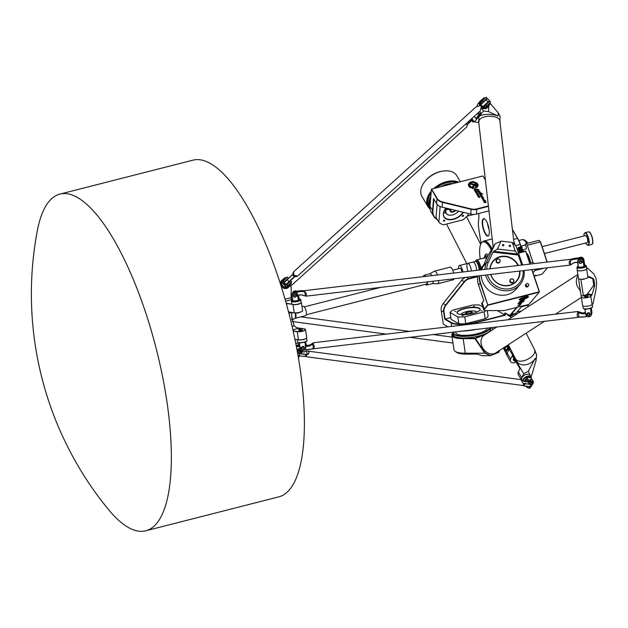 <?xml version="1.0" encoding="UTF-8"?>
<svg xmlns="http://www.w3.org/2000/svg" width="628" height="628" viewBox="0 0 628 628"><rect width="100%" height="100%" fill="white"/><g stroke="black" fill="none" stroke-linecap="round" stroke-linejoin="round"><path stroke-width="0.94" d="M523.516 297.594L525.44 297.703L523.516 297.594A2.834 0.597 -18.4 0 0 522.786 297.892L524.553 297.931L524.411 298.379L524.67 297.962M523.524 297.617A2.834 0.597 161.6 0 0 522.794 297.915M525.165 298.112L526.837 296.816L525.919 297.908L525.165 298.127L525.44 297.688M526.829 296.785L527.755 296.353L526.837 296.816M524.404 298.355L526.649 297.719L527.763 296.385M520.298 300.058L524.419 298.096M521.012 302.256L523.367 301.189L521.012 302.256L523.925 301.519M521.468 302.256L522.268 302.264L520.926 302.79L521.852 302.406M520.557 302.924L522.276 302.28M520.926 302.79L521.248 302.351M521.169 303.316L519.591 303.897L521.256 303.426M519.591 303.897L520.847 303.489M520.133 303.308L521.64 303.136M521.209 300.506L521.837 300.129M520.4 300.796L521.884 300.365L520.494 300.686M520.486 300.663L521.044 300.49M522.229 299.949L520.73 300.412M519.419 302.209L520.157 301.903M519.12 302.28L520.455 301.77M517.88 303.803L519.254 303.206L518.186 303.426M518.186 303.654L519.262 303.191M518.885 302.602L520.329 302.233L518.971 302.5M518.956 302.476L520.416 302.131M518.665 302.861L519.788 302.578L518.752 302.759M518.744 302.735L519.874 302.476M519.215 302.861L518.241 303.363L519.215 302.861M519.631 302.712L518.241 303.363M520.322 301.134L521.059 300.828M520.023 301.204L521.35 300.671M519.858 301.691L520.604 301.314M519.56 301.778L521.366 301.048M517.857 305.734L518.885 305.263M518.626 305.082L520.573 304.651L517.723 305.789L519.599 305.412M519.309 305.302L520.581 304.674M523.265 299.886L524.655 299.705L522.339 300.443L523.956 299.956M522.339 300.443L523.069 300.027M522.998 299.972L524.647 299.682M519.96 303.999L520.738 304.07L519.968 304.023M519.011 304.721L520.745 304.101M519.387 304.596L520.314 304.227M522.221 300.875L523.831 300.522L522.339 301.016M522.535 300.741L523.501 301.016L522.535 300.757L523.815 300.506M521.742 301.385L523.501 301.016M527.936 296.659L527.936 296.659A4.003 0.84 -18.4 0 1 528.054 296.793A4.003 0.84 -18.4 0 1 525.966 298.308A4.003 0.84 -18.4 0 1 521.774 299.517L521.428 299.682A4.427 0.926 161.6 0 0 526.091 298.355A4.427 0.926 161.6 0 0 528.454 296.659A4.427 0.926 -18.4 0 1 528.446 296.644A4.427 0.926 161.6 0 0 528.117 296.447M521.766 299.493A4.003 0.84 161.6 0 0 525.934 298.292A4.003 0.84 161.6 0 0 528.054 296.777M520.745 299.211A3.697 0.777 161.6 0 0 520.973 299.368L520.981 299.391A3.697 0.777 -18.4 0 1 520.753 299.226A3.697 0.777 -18.4 0 1 522.849 297.758A3.697 0.777 -18.4 0 1 526.814 296.691L527.442 296.392A4.467 0.934 161.6 0 0 526.931 296.447L527.151 296.18A5.307 1.115 161.6 0 0 526.664 296.267L525.966 296.612A4.467 0.934 161.6 0 0 525.259 296.785L525.094 296.636A5.307 1.115 161.6 0 0 524.482 296.816L524.113 297.115A4.467 0.934 161.6 0 0 523.391 297.366L522.881 297.366A5.307 1.115 161.6 0 0 522.268 297.609L522.292 297.805A4.467 0.934 161.6 0 0 521.68 298.088L520.918 298.237A5.307 1.115 161.6 0 0 520.463 298.488L520.879 298.536A4.467 0.934 161.6 0 0 520.479 298.802L519.623 299.061A5.307 1.115 161.6 0 0 519.403 299.273L519.395 299.25A5.307 1.115 -18.4 0 1 519.607 299.038L520.479 298.802M519.199 299.682L519.215 299.713A5.307 1.115 -18.4 0 1 519.199 299.682L520 299.344L519.215 299.713A5.307 1.115 -18.4 0 1 519.207 299.713A5.307 1.115 161.6 0 0 519.223 299.737A5.307 1.115 161.6 0 0 519.278 299.831L520.133 299.603A4.467 0.934 161.6 0 0 520.345 299.682L520.981 299.391M519.395 299.25L520.094 299.179A4.467 0.934 161.6 0 0 520.008 299.375M520.416 298.536L520.455 298.457A5.307 1.115 -18.4 0 1 520.91 298.206L521.68 298.088M521.672 298.065A4.467 0.934 -18.4 0 1 522.276 297.782M522.158 297.656L522.26 297.578A5.307 1.115 -18.4 0 1 522.873 297.342L523.391 297.366A4.467 0.934 -18.4 0 1 524.105 297.091L524.113 297.115M524.105 297.091L524.474 296.785A5.307 1.115 -18.4 0 1 525.087 296.612L525.251 296.628M525.259 296.754A4.467 0.934 -18.4 0 1 525.958 296.589L525.966 296.612M525.958 296.589L526.657 296.235A5.307 1.115 -18.4 0 1 527.143 296.149L527.214 296.18M526.971 296.408A4.467 0.934 -18.4 0 1 527.434 296.369L527.442 296.392M523.901 305.553L506.733 309.934A8.399 1.766 -18.4 0 1 502.329 310.625L485.656 310.577A8.399 1.766 -18.4 0 1 484.455 310.389A8.399 1.766 -18.4 0 1 484.4 309.408L487.877 305.279L539.232 292.177L528.894 304.454A14.475 4.592 75.7 0 1 527.999 305.051L523.21 306.276A14.475 4.592 -104.3 0 0 524.105 305.671L528.894 304.454M476.864 185.55L476.864 185.566A1.201 0.832 -175.4 0 1 474.572 185.755L474.242 185.189A0.738 0.51 4.6 0 0 473.771 184.883L470.725 184.122L473.771 184.86A0.738 0.51 -175.4 0 1 474.242 185.174L474.572 185.731A1.201 0.832 4.6 0 0 476.778 185.166L474.964 182.144L474.58 182.881L476.079 185.488L475.302 185.55L474.941 184.93A1.327 0.918 4.6 0 0 474.101 184.373L471.149 183.627A2.834 1.97 4.6 0 0 470.725 184.098M476.071 185.496L474.58 182.881M471.958 187.905L472.421 188.659L474.101 185.433L473.331 185.291L471.958 187.882L472.421 188.683L474.077 185.511M482.767 194.028L481.825 194.17L482.751 193.966L480.483 193.016M481.825 194.225L479.549 193.746L481.825 194.162M479.925 194.578L479.549 193.738M480.977 193.581L479.117 193.573M482.021 196.117L480.412 194.656L482.029 196.101L480.059 194.986C480.514 196.423 481.315 196.792 482.485 196.093L482.485 196.117C481.315 196.815 480.506 196.438 480.059 195.002L480.059 194.978M482.485 196.117L480.412 194.656M483.348 197.365L481.095 196.949L483.089 198.079L481.095 196.949M483.623 198.15L481.778 198.197L483.631 198.126L482.963 197.498M483.089 198.079L481.778 198.197M475.223 190.206L474.854 189.57L475.286 189.46L475.679 190.151L475.223 190.206M475.679 190.158L474.862 189.593M474.65 190.653L476.008 190.229L474.65 190.653M474.878 190.088L474.619 189.632L474.501 190.378M474.619 189.656L474.132 189.774L474.619 189.632M473.999 189.546L475.42 189.169L476 190.245M476.88 193.887L476.668 193.487L477.296 193.393L477.515 193.793L476.88 193.887M477.508 193.809L476.668 193.502M476.676 194.06L476.377 193.557L477.209 194.209L477.837 193.879L476.676 194.036M477.83 193.903L477.508 193.251L476.346 193.416M479.863 197.247L479.392 196.431L478.724 196.533L478.936 197.223L478.175 196.572L478.654 197.365L479.345 197.271L478.968 197.49L478.175 196.572M479.627 197.302L479.227 196.619L479.635 197.286M479.007 196.658L479.345 197.294M479.054 197.129L478.724 196.548M478.34 194.688L477.068 194.727L478.348 194.664L478.379 194.107L476.935 194.476M478.544 195.002L477.28 195.057M478.355 196.376L477.971 195.677M478.089 196.438L477.673 195.74L478.089 196.423M479.219 196.132L478.803 195.441L477.641 195.598M476.071 191.383L475.223 191.069M476.393 191.477L475.529 190.653L474.941 191.116L476.15 191.689L475.239 191.634L474.909 190.983M476.785 192.615L476.063 192.176L476.479 192.05L476.683 192.71L475.945 192.278M476.487 193.024L475.953 192.851L477.115 192.67L476.487 193M475.953 192.851L475.655 192.341L475.961 192.827M477.115 192.694L476.99 191.666L475.624 192.192M483.953 202.546L486.221 202.475L483.953 202.546L484.596 201.816L483.529 200.999L484.596 201.816M486.221 202.475L485.224 201.8L485.797 200.929L485.224 201.808M485.797 200.952L483.529 200.991M479.117 189.829L476.401 188.989L477.209 189.884L476.401 188.989M477.413 190.622L476.911 190.339L478.552 190.103L477.319 190.276M477.209 189.884L476.911 190.347M478.552 190.103L476.825 189.099M482.869 198.864L484.471 200.222L482.869 198.841M484.926 200.238L484.926 200.238C483.756 200.929 482.948 200.56 482.5 199.115L482.5 199.092C482.956 200.536 483.764 200.913 484.926 200.214L482.854 198.778M484.471 200.222L482.5 199.092M478.811 192.678L478.316 192.286L480.616 192.592L477.947 191.085L479.886 191.485L477.947 191.1M480.616 192.608L478.701 192.427M478.316 192.286L478.677 192.05L477.492 190.865L478.662 192.058M479.886 191.501L477.492 190.865M477.618 185.401A4.003 2.787 4.6 0 0 476.016 182.952L475.734 182.45L476.024 182.936A4.003 2.787 -175.4 0 1 477.618 185.393A4.003 2.787 -175.4 0 1 473.441 187.851L473.292 188.133A4.427 3.077 4.6 0 0 478.034 185.425A4.427 3.077 -175.4 0 1 478.034 185.448A4.427 3.077 -175.4 0 1 473.292 188.149L473.292 188.133M478.034 185.448L478.034 185.425A4.427 3.077 4.6 0 0 475.734 182.45M471.455 187.717A4.467 3.109 -175.4 0 1 470.859 187.419L470.867 187.403A4.467 3.109 4.6 0 0 471.455 187.701L471.73 187.199A3.697 2.567 -175.4 0 1 469.94 184.773A3.697 2.567 -175.4 0 1 474.187 182.552L474.187 182.552A3.697 2.567 4.6 0 0 469.94 184.781M471.455 187.701L471.73 187.199M470.859 187.419L470.034 187.67L470.867 187.403M470.034 187.67A5.307 3.697 -175.4 0 1 469.587 187.325L469.587 187.301A5.307 3.697 4.6 0 0 470.034 187.646L470.034 187.646M470.011 186.767A4.467 3.109 -175.4 0 1 469.626 186.304L469.626 186.281A4.467 3.109 4.6 0 0 470.019 186.759L469.54 187.207M469.626 186.304L468.928 186.367L469.626 186.281M468.928 186.367L468.708 186.273A5.307 3.697 -175.4 0 1 468.488 185.809L468.488 185.778A5.307 3.697 4.6 0 0 468.708 186.249L468.928 186.343M468.488 185.809L469.242 185.464A4.467 3.109 -175.4 0 1 469.163 184.946L469.163 184.922A4.467 3.109 4.6 0 0 469.242 185.464M469.163 184.946L468.48 184.805L469.163 184.922M469.556 183.619L469.022 183.266L469.563 183.612A4.467 3.109 4.6 0 0 469.312 184.098L468.41 184.169A5.307 3.697 4.6 0 0 468.331 184.632L468.331 184.656M470.757 182.567L470.466 182.049L470.765 182.56A4.467 3.109 4.6 0 0 470.223 182.913L469.351 182.701A5.307 3.697 4.6 0 0 468.983 183.086L468.959 183.164M470.466 182.049L470.553 181.924A5.307 3.697 4.6 0 1 471.102 181.712L471.785 182.159A4.467 3.109 4.6 0 1 472.531 182.01L472.562 181.539L472.531 182.01M472.562 181.539L472.751 181.382A5.307 3.697 4.6 0 1 473.355 181.366L473.716 181.963A4.467 3.109 4.6 0 1 474.446 182.049L474.187 182.567L474.446 182.049M488.396 205.945L476.762 208.912A8.399 5.84 -175.4 0 1 471.165 208.92L442.536 201.965A8.399 5.84 -175.4 0 1 437.143 198.409L431.601 189.075L482.956 175.981L485.413 180.118M523.124 251.702L523.516 251.6M527.19 255.188A8.698 2.763 75.7 0 1 529.467 262.017M510.878 317.894L510.595 316.033M485.373 179.773L482.83 175.997L431.475 189.091L436.86 198.684A8.69 6.045 4.6 0 0 442.442 202.365L471.071 209.312A8.69 6.045 4.6 0 0 476.864 209.312L488.443 206.353M521.162 246.757L520.4 244.465A14.185 4.506 -104.3 0 0 517.739 238.436L512.393 229.432M539.405 291.839L531.995 269.616M530.126 264.003L525.691 251.271L529.946 264.027M489.039 229.008A8.973 2.85 75.7 0 1 487.862 224.392M534.051 275.771L535.912 275.292L535.378 275.928A18.824 5.974 75.7 0 1 534.985 275.527M535.378 275.928L542.027 274.232L547.443 267.795M547.208 261.986L540.559 242.047A18.534 5.88 -104.3 0 0 539.303 240.603A200.254 74.677 -152.3 0 0 538.973 240.367A18.824 5.974 75.7 0 1 540.331 241.929L547.019 262.009M540.559 242.047A200.254 86.012 65.7 0 0 540.331 241.929L527.292 245.258L533.408 263.619M534.844 269.279A18.824 5.974 75.7 0 1 534.883 270.55L544.217 268.172M534.883 270.55L533.039 272.74M524.733 245.116L525.934 243.695A18.824 5.974 75.7 0 1 527.292 245.258M529.749 262.865L532.34 262.206A2.025 0.644 75.7 0 1 533.353 263.627M520.934 246.09L525.047 245.038A2.025 0.644 75.7 0 1 526.288 247.432A2.025 0.644 75.7 0 1 526.044 248.971L522.41 249.897M526.476 253.053A8.117 2.575 75.7 0 1 530.44 262.347A8.117 2.575 75.7 0 1 530.487 262.677M525.934 243.695L538.973 240.367M482.351 242.133A23.456 7.442 75.7 0 1 483.905 241.034A23.456 7.442 75.7 0 1 492.069 248.806M491.936 249.026A22.875 7.261 -104.3 0 0 486.386 242.063A22.875 7.261 -104.3 0 0 484.047 241.599L482.987 241.866A22.875 7.261 75.7 0 1 485.318 242.329A22.875 7.261 75.7 0 1 491.284 250.109M485.091 257.896A1.444 0.463 -104.3 0 0 484.431 257.056L485.868 256.695A1.444 0.463 75.7 0 1 486.739 258.281M485.138 256.876A8.69 2.755 75.7 0 1 486.983 255.894A8.69 2.755 75.7 0 1 487.611 256.397M484.643 257.001A10.307 3.273 75.7 0 1 487.14 254.254A10.307 3.273 75.7 0 1 488.207 255.196M480.224 259.011A22.875 7.261 75.7 0 1 482.987 241.866M516.891 312.147L521.601 310.946M527.755 306.951A22.294 7.073 -104.3 0 0 528.077 305.114L528.062 305.035M521.366 306.825L528.077 305.114M487.564 223.599A8.69 2.755 -104.3 0 0 489.157 229.848M488.882 235.17A8.69 2.755 75.7 0 1 488.199 235.728A8.69 2.755 75.7 0 1 483.379 227.995A8.69 2.755 75.7 0 1 483.905 218.897A8.69 2.755 75.7 0 1 484.777 219.062M489.079 229.283A8.973 2.85 -104.3 0 0 484.62 218.944A8.973 2.85 -104.3 0 0 483.026 228.082A8.973 2.85 -104.3 0 0 488.804 235.343A8.973 2.85 -104.3 0 0 489.079 229.283M516.585 307.422L510.65 314.471A14.185 4.506 75.7 0 1 508.319 314.777L505.179 312.964A1.735 0.549 -104.3 0 0 504.794 314.243L505.312 315.193L505.163 314.236A1.444 0.463 75.7 0 1 505.336 313.137A1.444 0.463 75.7 0 1 505.485 313.168L508.633 314.981A14.475 4.592 -104.3 0 0 510.109 315.272A14.475 4.592 -104.3 0 0 511.004 314.675L517.252 307.249M523.611 305.632A14.185 4.506 75.7 0 1 522.017 306.032M513.94 242.832A14.185 4.506 75.7 0 1 514.725 244.81M481.056 243.57L478.772 228.678A14.185 4.506 75.7 0 1 478.442 222.343L478.936 216.213A1.735 0.549 -104.3 0 0 478.355 213.826L478.246 213.63M497.415 310.617L504.896 314.926L476.958 322.054A19.978 5.605 171.3 0 1 451.273 322.509L445.111 318.953L444.059 312.085A8.399 7.607 -60 0 1 445.966 305.177L464.516 281.886A8.399 7.607 -60 0 1 469.108 278.863L477.547 276.713M508.028 314.636A1.444 0.463 75.7 0 1 507.824 315.382A1.444 0.463 75.7 0 1 507.675 315.358L507.408 314.275M512.527 314.652L512.629 315.311L509.371 316.339A1.444 0.463 75.7 0 1 508.704 315.021A1.444 0.463 -104.3 0 1 508.554 315.201L507.824 315.382M509.426 316.324L512.629 315.311M511.545 314.942L510.109 315.554L511.545 314.942M509.308 315.264L509.434 316.12M519.466 252.637L517.959 248.107L518.689 247.62A1.444 0.463 75.7 0 1 518.775 249.387L519.317 250.996A1.444 0.463 75.7 0 1 519.403 250.933A1.444 0.463 75.7 0 1 520.117 251.914L523.312 251.106A1.444 0.463 -104.3 0 0 522.598 250.125A1.444 0.463 -104.3 0 0 522.512 250.179M522.496 250.148L521.97 248.57A1.444 0.463 -104.3 0 0 521.876 246.804L518.563 247.424M521.97 248.57L521.24 248.759A1.444 0.463 75.7 0 0 521.232 247.267L519.576 248.076M522.363 250.886L520.683 251.31L522.48 251.027A1.444 0.463 75.7 0 0 521.868 250.305A1.444 0.463 75.7 0 0 521.774 250.368L521.97 250.949L520.667 251.279M521.46 250.391A1.013 0.934 -139.9 0 1 520.039 250.501A1.013 0.934 -139.9 0 1 519.905 249.088M522.48 251.027L520.753 251.475A1.444 0.463 -104.3 0 0 520.133 250.753A1.444 0.463 -104.3 0 0 520.047 250.808M521.232 247.267L519.497 247.715A1.444 0.463 -104.3 0 1 519.513 249.198L518.775 249.387M520.659 252.33L522.394 251.891M520.683 248.272L520.534 247.832M521.24 248.759L521.044 248.178L519.631 248.539M531.814 269.64L539.209 291.824L487.862 304.925L484.047 309.204A8.69 1.821 161.6 0 0 483.788 309.918L481.723 303.74A8.69 1.821 -18.4 0 1 481.794 303.3A8.69 1.821 -18.4 0 1 481.982 303.026L483.827 300.836L478.552 284.994A20.269 18.746 -139.9 0 1 477.72 276.022L468.967 278.526A8.69 7.866 120 0 0 464.21 281.658L445.66 304.941A8.69 7.866 120 0 0 443.69 312.092L444.781 319.236L450.841 317.493M483.803 300.749L482.163 302.696A8.399 1.766 161.6 0 0 481.974 302.955L481.794 303.3M488.969 210.89L476.479 214.077A8.69 6.045 -175.4 0 1 474.76 214.376A8.69 6.045 -175.4 0 1 470.686 214.085L442.057 207.13A8.69 6.045 -175.4 0 1 441.837 207.083A8.69 6.045 -175.4 0 1 436.476 203.448L433.54 198.503L432.551 210.733A20.269 13.062 149.3 0 0 433.744 216.322A20.269 13.062 149.3 0 0 437.378 219.706M431.475 189.091L429.952 206.353L432.928 210.851L433.877 199.076M447.945 326.85L443.305 324.15L441.249 310.687A8.69 7.866 -60 0 1 443.219 303.536L461.768 280.245A8.69 7.866 -60 0 1 465.442 277.474M525.887 251.286L518.508 253.1M479.18 275.849A20.269 18.746 40.1 0 0 480.185 283.055L487.877 305.279L480.522 282.898A19.978 18.479 -139.9 0 1 479.533 275.81M483.788 264.694A20.269 18.746 40.1 0 0 483.301 265.251A20.269 18.746 40.1 0 0 480.506 269.859M480.875 269.82A19.978 18.479 -139.9 0 1 483.348 265.652M483.788 309.918A8.69 1.821 161.6 0 0 484.102 310.224L484.455 310.389M525.534 251.09L518.438 252.896M512.432 229.777L517.488 238.302A14.475 4.592 75.7 0 1 520.204 244.449L520.989 246.804M521.97 306.111L515.792 313.451A14.475 4.592 75.7 0 1 514.897 314.055L510.109 315.272M521.892 306.064A14.475 4.592 -104.3 0 0 523.21 306.276M510.423 316.08L510.721 318.004M462.161 331.003A19.978 5.605 -8.7 0 0 476.291 329.339M474.069 329.598A20.269 5.683 171.3 0 1 464.147 330.768M447.984 326.843L443.305 324.15M433.744 216.322L431.146 211.942A20.269 13.062 -30.7 0 1 429.952 206.353M444.781 319.236L451.045 322.855A20.269 5.683 -8.7 0 0 477.107 322.392L505.312 315.193M515.313 245.367A14.475 4.592 -104.3 0 0 513.798 241.607M473.826 214.431L466.957 216.181M437.214 219.431A19.978 12.874 -30.7 0 1 432.928 210.851M479.768 269.954A20.269 18.746 -139.9 0 1 481.668 267.19L483.301 265.251M441.877 207.091A8.399 5.84 4.6 0 0 441.908 207.099A8.399 5.84 4.6 0 0 442.12 207.154L470.749 214.101A8.399 5.84 4.6 0 0 474.69 214.384A8.399 5.84 4.6 0 0 474.729 214.376M487.257 310.585L488.137 316.331A19.107 5.362 171.3 0 1 485.177 318.718L465.764 323.671A19.107 5.362 171.3 0 1 458.872 323.797L451.124 319.322L450.072 312.454A19.107 5.362 171.3 0 1 453.031 310.067L472.444 305.114A19.107 5.362 171.3 0 1 479.337 304.988L482.814 306.99M528.517 285.85L527.873 286.604A1.444 1.342 -139.9 0 1 525.903 286.698A1.444 1.342 -139.9 0 1 525.66 284.743L526.295 283.982A1.444 1.342 40.1 0 0 526.547 285.936A1.444 1.342 40.1 0 0 528.807 284.908M527.057 283.558A1.374 1.264 -139.9 0 1 528.807 284.869A1.374 1.264 -139.9 0 1 526.185 285.034A1.374 1.264 -139.9 0 1 527.057 283.558M527.167 283.534A1.444 1.342 40.1 0 0 526.295 283.982M477.523 276.045A19.107 17.67 40.1 0 0 477.429 276.367L477.61 276.917M463.087 212.24A11.579 7.465 -30.7 0 1 453.338 219.031A11.579 7.465 -30.7 0 1 444.043 216.652A11.579 7.465 -30.7 0 1 443.431 212.892M445.904 208.072A11.751 7.567 149.3 0 0 443.407 213.002A11.751 7.567 149.3 0 0 453.44 219.345A11.751 7.567 149.3 0 0 463.417 212.319M443.47 212.672A11.579 7.465 149.3 0 0 445.959 213.073M468.245 213.489L468.143 214.76A19.107 12.317 -30.7 0 1 462.907 219.855L443.486 224.808A19.107 12.317 -30.7 0 1 438.87 222.226L440.087 207.099A19.107 12.317 -30.7 0 1 440.464 206.628M444.075 221.166A0.714 0.455 -30.7 0 1 443.886 220.263A0.714 0.455 -30.7 0 1 444.726 220.295A0.714 0.455 -30.7 0 1 444.075 221.166M462.891 216.37A0.714 0.455 -30.7 0 1 462.695 215.467A0.714 0.455 -30.7 0 1 463.543 215.498A0.714 0.455 -30.7 0 1 462.891 216.37M437.104 204.32L436.044 217.469L438.87 222.226M439.561 206.212L440.087 207.099M457.325 313.38A11.579 3.25 171.3 0 1 457.176 312.987A11.579 3.25 171.3 0 1 468.135 308.018A11.579 3.25 171.3 0 1 480.075 309.478A11.579 3.25 171.3 0 1 480.043 309.902M472.892 313.443A11.751 3.297 -8.7 0 0 480.114 309.753A11.751 3.297 -8.7 0 0 468.08 307.704A11.751 3.297 -8.7 0 0 457.215 313.262A11.751 3.297 -8.7 0 0 472.892 313.443M486.041 310.577A19.107 5.362 171.3 0 1 484.125 311.849L464.712 316.802A19.107 5.362 171.3 0 1 457.82 316.928L450.072 312.454M482.006 310.876L481.04 310.829L482.006 310.876M474.493 306.543L473.528 306.503L474.493 306.543M455.677 311.339L454.711 311.3L455.677 311.339M463.189 315.672L462.224 315.633L463.189 315.672M485.177 318.718L484.125 311.849M465.764 323.671L464.712 316.802M458.872 323.797L457.82 316.928M519.568 271.084A15.205 14.059 -139.9 0 1 509.928 285.096A15.205 14.059 -139.9 0 1 492.894 278.628A15.205 14.059 -139.9 0 1 490.845 274.475M490.193 268.721A15.205 14.059 -139.9 0 1 502.023 256.648A15.205 14.059 -139.9 0 1 517.974 265.44M513.39 282.215A2.025 1.876 -139.9 0 1 510.533 282.474A2.025 1.876 -139.9 0 1 510.305 279.617M499.653 262.316A2.025 1.876 -139.9 0 1 496.795 262.575A2.025 1.876 -139.9 0 1 496.567 259.717M497.188 259.309A1.884 1.743 -139.9 0 1 500.069 260.808A1.884 1.743 -139.9 0 1 497.502 262.425A1.884 1.743 -139.9 0 1 497.188 259.309M497.07 259.231A2.025 1.876 40.1 0 0 497.007 262.323A2.025 1.876 40.1 0 0 499.637 259.662A2.025 1.876 40.1 0 0 497.07 259.231M510.925 279.209A1.884 1.743 -139.9 0 1 513.806 280.708A1.884 1.743 -139.9 0 1 511.239 282.325A1.884 1.743 -139.9 0 1 510.925 279.209M510.807 279.13A2.025 1.876 40.1 0 0 510.745 282.223A2.025 1.876 40.1 0 0 513.374 279.562A2.025 1.876 40.1 0 0 510.807 279.13M516.726 281.069A15.488 14.326 40.1 0 0 519.764 271.061M518.147 265.416A15.488 14.326 40.1 0 0 493.019 261.122M466.792 314.502A3.478 0.973 171.3 0 1 465.568 314.071L462.13 314.636M476.911 312.108A8.109 2.276 -8.7 0 0 476.542 311.739A8.109 2.276 -8.7 0 0 476.464 311.684M461.274 314.008A8.109 2.276 -8.7 0 0 461.211 314.086A8.109 2.276 -8.7 0 0 460.976 314.55M461.078 314.557A7.96 2.229 171.3 0 1 461.329 313.937A7.96 2.229 171.3 0 1 468.621 311.221A7.96 2.229 171.3 0 1 476.385 311.637A7.96 2.229 171.3 0 1 476.817 312.147M465.591 313.419A3.328 0.934 171.3 0 1 465.96 312.846A3.328 0.934 171.3 0 1 471.644 311.983A3.328 0.934 171.3 0 1 469.932 313.623A3.328 0.934 171.3 0 1 465.591 313.419M465.913 312.885A3.478 0.973 -8.7 0 0 465.85 312.925A3.478 0.973 -8.7 0 0 465.45 313.49A3.478 0.973 -8.7 0 0 465.458 313.521A3.478 0.973 -8.7 0 0 469.1 313.914A3.478 0.973 -8.7 0 0 472.319 312.438A3.478 0.973 -8.7 0 0 471.777 312.022A3.478 0.973 -8.7 0 0 471.707 311.998M466.164 313.325A2.748 0.769 171.3 0 1 466.157 313.294A2.748 0.769 171.3 0 1 468.755 312.116A2.748 0.769 171.3 0 1 471.597 312.461A2.748 0.769 171.3 0 1 469.045 313.639A2.748 0.769 171.3 0 1 466.164 313.325M461.415 314.589L465.544 314.071L465.45 313.49M472.319 312.438L472.397 312.909A3.478 0.973 171.3 0 1 471.345 313.804M489.448 327.785A18.094 5.071 171.3 0 1 472.327 335.344A18.094 5.071 171.3 0 1 453.699 333.264A18.094 5.071 171.3 0 1 453.879 331.984M453.816 331.992A18.385 5.157 -8.7 0 0 453.408 333.382A18.385 5.157 -8.7 0 0 453.455 333.586A18.385 5.157 -8.7 0 0 472.727 335.642A18.385 5.157 -8.7 0 0 489.762 327.824A18.385 5.157 -8.7 0 0 489.746 327.745M487.297 328.036A15.928 4.467 171.3 0 1 472.319 334.724A15.928 4.467 171.3 0 1 455.842 332.911A15.928 4.467 171.3 0 1 455.802 332.738L455.653 331.772M445.323 211.926L444.491 210.592A8.109 5.22 -30.7 0 1 444.349 210.341M450.221 211.149A3.478 2.237 -30.7 0 1 450.111 210.992A3.478 2.237 -30.7 0 1 450.017 209.485L446.147 209.548L445.464 208.614M450.017 209.485L449.766 209.053M445.715 208.292L446.335 209.116A7.96 5.134 -30.7 0 1 446.791 208.284M445.966 209.454A8.109 5.22 149.3 0 0 446.068 213.261A8.109 5.22 149.3 0 0 451.532 215.137A8.109 5.22 149.3 0 0 451.571 215.129M446.579 208.237A8.109 5.22 149.3 0 0 446.155 209.022M444.938 211.353L446.068 213.261M458.66 211.165A7.96 5.134 -30.7 0 1 451.618 215.121A7.96 5.134 -30.7 0 1 446.147 209.548M455.638 210.427A3.328 2.143 -30.7 0 1 451.752 212.076A3.328 2.143 -30.7 0 1 450.457 209.65A3.328 2.143 -30.7 0 1 450.676 209.226M450.512 209.187A3.478 2.237 149.3 0 0 450.3 209.595A3.478 2.237 149.3 0 0 450.3 211.314A3.478 2.237 149.3 0 0 455.677 210.443M455.198 210.325A2.748 1.774 -30.7 0 1 450.959 211A2.748 1.774 -30.7 0 1 450.951 209.634A2.748 1.774 -30.7 0 1 451.108 209.336M446.335 209.116L449.962 209.053M430.015 205.56A18.094 11.657 -30.7 0 1 430.557 197.765A18.094 11.657 -30.7 0 1 430.667 197.514M442.371 186.32A18.094 11.657 -30.7 0 1 451.925 183.878M430.753 196.407A18.385 11.846 149.3 0 0 430.188 197.577A18.385 11.846 149.3 0 0 429.96 206.22M453.408 183.502A18.385 11.846 149.3 0 0 440.628 186.759M429.324 205.183A18.966 12.222 -30.7 0 1 428.414 204.359M478.803 112.436A1.735 1.609 -139.9 0 1 478.458 113.566L478.418 113.621A1.735 1.609 -139.9 0 1 476.754 114.1M509.897 245.234A0.714 0.659 -139.9 0 1 510.415 246.364A0.714 0.659 -139.9 0 1 509.449 246.411A0.714 0.659 -139.9 0 1 509.897 245.234M503.161 244.473A0.714 0.659 -139.9 0 1 503.68 245.603A0.714 0.659 -139.9 0 1 502.714 245.65A0.714 0.659 -139.9 0 1 503.161 244.473M481.778 269.71A20.269 18.746 -139.9 0 1 482.83 266.782L488.011 255.518L495.131 243.743L501.199 241.121L512.212 242.432L501.199 241.121M485.632 275.088A20.269 18.746 40.1 0 0 500.736 290.097A20.269 18.746 40.1 0 0 520.094 284.484L516.334 288.951A20.269 18.746 -139.9 0 1 495.029 293.928A20.269 18.746 -139.9 0 1 481.213 275.614M482.83 266.782L486.59 262.316L495.139 243.743L501.081 241.176M512.212 242.432L516.09 246.113L522.598 264.89M486.708 269.129A18.824 17.403 -139.9 0 1 488.231 262.543L486.59 262.316A20.269 18.746 40.1 0 0 484.949 269.341M520.094 284.484A20.269 18.746 40.1 0 0 524.09 270.55M514.104 244.214L499.88 121.165C499.715 114.955 481.48 114.5 479.07 120.639L478.748 122.436L493.145 247.024M512.275 242.471L515.25 251.074L497.407 249.057L501.018 241.199M490.28 103.494L498.208 112.797L500.069 116.125L499.912 121.22M481.307 108.118L483.529 111.046L474.375 121.918L478.74 122.413M474.375 121.918L471.824 118.559M490.664 274.499A15.488 14.326 40.1 0 0 502.353 285.371A15.488 14.326 40.1 0 0 516.797 280.983A15.488 14.326 40.1 0 0 519.953 272.709A15.488 14.326 40.1 0 0 519.921 271.045M518.367 265.393A15.488 14.326 40.1 0 0 493.09 261.036A15.488 14.326 40.1 0 0 489.966 268.745M488.231 262.543L493.011 252.15L518.226 255.007L517.668 254.05L493.789 251.349L493.011 252.15M497.407 249.057L493.789 251.349M523.108 270.668A18.824 17.403 -139.9 0 1 508.476 288.888A18.824 17.403 -139.9 0 1 487.477 274.876M515.25 251.074L517.668 254.05M518.226 255.007L521.687 265M473.135 109.562A4.922 4.553 -139.9 0 1 474.423 108.401M499.904 121.392L499.927 120.835A10.566 3.266 -177.8 0 0 499.896 120.537L500.029 121.078M483.529 111.046L488.576 111.619L498.075 116.078A10.566 3.266 -177.8 0 0 486.315 114.445A10.566 3.266 -177.8 0 0 478.913 117.263L478.732 121.973M482.367 107.121A4.781 4.42 40.1 0 0 488.403 106.47L487.728 107.27A4.781 4.42 -139.9 0 1 481.59 107.851M479.714 105.402A4.781 4.42 -139.9 0 1 480.42 101.124L481.095 100.323A4.781 4.42 40.1 0 0 480.436 104.735M488.576 111.619L488.796 105.92M481.127 100.284A4.922 4.553 40.1 0 0 479.604 105.496M480.31 101.029L478.144 103.596A4.922 4.553 40.1 0 0 477.139 106.344M479.706 111.431L480.812 112.891L475.993 118.621L474.266 116.353M475.993 118.621L480.53 112.514M513.798 360.441A1.735 1.123 -30.7 0 1 513.398 360.111L513.327 359.993A1.735 1.123 -30.7 0 1 513.885 358.407M430.007 208.614A19.978 12.874 -30.7 0 1 431.114 191.972M434.733 188.267A19.978 12.874 -30.7 0 1 457.993 182.332M458.613 182.175A20.269 13.062 149.3 0 0 433.854 188.486M431.169 191.257A20.269 13.062 149.3 0 0 427.927 206.518A20.269 13.062 149.3 0 0 430.054 208.92M427.927 206.518L421.938 196.423A20.269 13.062 -30.7 0 1 424.363 182.191A20.269 13.062 -30.7 0 1 443.14 171.044A20.269 13.062 -30.7 0 1 456.799 175.738L460.355 181.728M429.921 207.107A18.966 12.222 -30.7 0 1 429.16 206.039A18.966 12.222 -30.7 0 1 431.004 193.314M436.264 187.874A18.966 12.222 -30.7 0 1 456.462 182.724M515.282 358.36L515.517 358.792C519.27 365.747 538.149 356.154 534.35 349.231L526.138 333.193M521.931 380.45L521.844 380.301A4.781 3.077 -30.7 0 1 524.38 375.214A4.781 3.077 -30.7 0 1 530.063 375.426L531.139 377.24A4.781 3.077 149.3 0 0 526.397 376.557A4.781 3.077 149.3 0 0 522.637 380.741M534.663 349.914L536.595 354.851L536.1 360.417L531.107 377.185M530.841 376.737L528.313 371.289L523.728 373.762L521.79 377.758A4.922 3.171 -30.7 0 0 521.711 380.364L518.273 374.571A4.922 3.171 149.3 0 1 518.343 371.949L521.79 377.758M443.14 171.044L442.308 171.169A18.824 12.128 149.3 0 0 424.873 181.516L424.363 182.191M535.182 350.785L535.331 352.127A10.566 8.062 -24.9 0 0 534.797 350.196L534.35 349.231M515.313 358.423L516.404 360.786A10.566 8.062 -24.9 0 0 525.44 364.805A10.566 8.062 -24.9 0 0 535.158 358.4L528.313 371.289M516.043 362.058A4.922 3.171 -30.7 0 1 510.588 361.618L507.141 355.809A4.922 3.171 -30.7 0 1 507.212 353.195L509.151 349.192L510.274 348.587M509.151 349.192L523.728 373.762M510.588 361.618A4.922 3.171 -30.7 0 1 510.658 359.004L512.267 355.691L519.953 368.636L518.343 371.949M587.659 295.764A1.735 0.487 171.3 0 1 587.886 295.953L587.918 296.118A1.735 0.487 171.3 0 1 587.361 296.581A1.735 0.487 171.3 0 1 585.539 296.934A1.735 0.487 171.3 0 1 584.48 296.644L584.456 296.479A1.735 0.487 171.3 0 1 584.621 296.228M452.553 333.397A20.269 5.683 -8.7 0 0 452.427 333.539A20.269 5.683 -8.7 0 0 451.807 335.313A20.269 5.683 -8.7 0 0 463.04 338.649L474.909 338.641L484.832 353.171L485.271 352.983L475.396 338.523L474.909 338.641L485.122 334.598M490.719 327.635L493.388 329.237M486.841 333.484L474.964 338.272L463.126 338.288A19.978 5.605 171.3 0 1 452.662 333.248A19.978 5.605 171.3 0 1 453.62 332.306M484.832 353.171L490.492 355.652L485.271 352.983M490.492 355.652L498.868 352.269L490.688 355.377M499.276 350.612L498.813 352.096M498.868 352.269L499.441 350.502M484.832 353.195L465.27 353.211A20.269 5.683 171.3 0 1 455.159 351.382A20.269 5.683 171.3 0 1 454.028 349.875L451.807 335.313M489.777 327.902A18.966 5.322 171.3 0 1 490.546 329.103A18.966 5.322 171.3 0 1 484.478 334.151A18.966 5.322 171.3 0 1 464.61 337.95A18.966 5.322 171.3 0 1 453.047 334.842A18.966 5.322 171.3 0 1 453.424 333.468M544.507 321.285L495.728 352.912A10.566 8.25 -123 0 1 483.058 348.532A10.566 8.25 -123 0 1 484.227 335.179L497.007 326.89M580.46 291.227L577.022 285.709C575.9 281.815 576.221 278.337 577.988 275.284M455.159 351.382L456.721 352.434A18.824 5.275 -8.7 0 0 466.109 354.129L477.052 354.121L482.147 355.676L490.421 355.668M586.379 265.989L586.78 268.596A4.781 1.342 171.3 0 1 585.249 269.867A4.781 1.342 171.3 0 1 580.248 270.825A4.781 1.342 171.3 0 1 577.336 270.04L576.936 267.434A4.781 1.342 -8.7 0 0 579.848 268.219A4.781 1.342 -8.7 0 0 584.856 267.261A4.781 1.342 -8.7 0 0 586.379 265.989L584.582 265.047A4.49 1.256 171.3 0 1 584.621 266.955A4.49 1.256 171.3 0 1 578.529 267.787A4.49 1.256 171.3 0 1 578.247 266.084L576.936 267.434M588.358 277.105L591.851 278.33A2.316 1.703 -80.3 0 1 592.95 279.876L593.578 284.005A2.316 1.703 -80.3 0 1 593.06 286.211L587.447 293.865A2.316 1.703 -80.3 0 1 586.623 294.54L591.623 295.403L590.799 296.196A4.922 1.382 171.3 0 1 585.492 297.86A4.922 1.382 171.3 0 1 581.332 297.13L582.611 305.498A4.922 1.382 171.3 0 0 582.611 305.506A4.922 1.382 171.3 0 0 586.772 306.244A4.922 1.382 171.3 0 0 592.078 304.572L593.036 303.654L596.105 289.123L596.592 283.566L596.058 278.51L593.766 273.847L587.612 268.211L586.654 269.129A4.922 1.382 171.3 0 1 581.347 270.801A4.922 1.382 171.3 0 1 577.195 270.064A4.922 1.382 171.3 0 1 577.187 270.056L577.101 268.533M578.474 278.447L577.195 270.064L578.474 278.432A4.922 1.382 -8.7 0 0 578.474 278.447A4.922 1.382 -8.7 0 0 582.635 279.177A4.922 1.382 -8.7 0 0 587.941 277.513L589.143 276.571L593.264 278.573L591.851 278.33M592.95 279.876L593.962 280.057L593.264 278.573M593.962 280.057L594.598 284.178L593.578 284.005M593.06 286.211L594.473 286.454L594.598 284.178M594.473 286.454L592.016 294.65L587.447 293.865M591.623 295.403L592.016 294.65M587.612 268.211L586.693 268.054M582.611 305.506L581.332 297.13A4.922 1.382 171.3 0 1 581.332 297.115L581.175 295.89L583.388 295.843L580.853 279.248M584.55 295.38L583.388 295.843M578.529 278.604L581.175 295.89M478.874 112.184L478.552 113.33L477.366 113.55M476.966 113.911L478.552 113.33M478.458 113.566A1.735 1.609 -139.9 0 1 476.809 114.053M472.703 120.074L472.028 121.094L472.821 120.121M473.724 121.063L472.931 122.052L472.036 121.102M473.936 121.439L473.135 122.06L473.826 121.188M474.273 121.785L473.905 121.298M472.389 119.932L467.279 124.721M486.959 98.376L481.904 103.086L486.881 98.502M484.164 105.488L484.675 106.038L484.306 105.363M482.202 103.125L483.152 102.144M484.675 106.038L489.73 101.116L484.714 105.802M489.73 101.116L490.625 102.066L485.216 107.404L483.756 105.849M481.652 103.62L480.655 102.56L481.974 100.998L486.064 97.214L486.959 98.164M483.215 102.207L484.337 101.194M480.655 102.56L486.064 97.214M485.216 107.404L489.981 103.071M487.516 105.52L485.413 107.419M487.352 105.347L489.879 102.961L490.28 103.384L487.744 105.763L487.352 105.347M490.201 103.887L488.16 105.779L490.201 103.887M484.502 98.109L482.822 99.679L482.532 99.153L483.96 97.835M482.524 99.357L484.164 97.85M482.861 99.64L484.463 98.133M484.942 97.937L482.265 100.252M489.338 100.7L480.852 108.55M585.877 295.607L584.511 295.537L584.644 295.042L587.502 294.705L585.877 295.607L586.042 296.706L584.676 296.636L584.511 295.537M587.368 295.199L587.533 296.298L587.502 294.705M587.533 296.298L586.042 296.706M587.886 295.953A1.735 0.487 171.3 0 1 586.034 296.73A1.735 0.487 171.3 0 1 584.456 296.479M591.725 311.857L591.207 308.497L590.893 309.69L591.458 313.403A2.897 2.755 14.9 0 1 591.403 314.479L591.301 314.864A2.897 2.755 -165.1 0 0 591.356 313.78L590.697 308.269M591.105 308.89L591.482 311.355M584.958 309.031L585.649 314.455A2.897 2.755 -165.1 0 0 591.301 314.864M590.477 308.34L591.207 313.843A2.748 2.622 14.9 0 1 588.891 316.771A2.748 2.622 14.9 0 1 585.775 314.479L584.872 309.376L588.946 308.756M586.207 309.078L585.037 309.039M591.293 308.026L591.882 311.826A2.897 2.755 14.9 0 1 591.882 312.587M586.764 314.165L586.466 314.298A2.017 1.923 14.9 0 1 586.458 314.212A0.518 0.495 14.9 0 1 586.913 313.717A0.518 0.495 -165.1 0 0 587.298 313.482A1.484 1.413 14.9 0 1 590.014 314.597A1.484 1.413 14.9 0 1 587.565 315.225A0.518 0.495 -165.1 0 0 587.117 315.083A0.518 0.495 14.9 0 1 586.536 314.714A2.017 1.923 14.9 0 1 586.513 314.628L587.298 314.534M586.489 314.047A0.518 0.495 14.9 0 1 586.929 313.655A0.518 0.495 -165.1 0 0 587.313 313.411A1.484 1.413 14.9 0 1 590.022 314.565M586.513 314.628L587.141 314.589M589.425 314.298A1.013 0.966 -165.1 0 0 587.8 313.647A1.013 0.966 -165.1 0 0 588.051 315.311A1.013 0.966 -165.1 0 0 589.425 314.298M589.574 314.243A1.162 1.107 -165.1 0 0 587.313 314.079A1.162 1.107 -165.1 0 0 588.153 315.444A1.162 1.107 -165.1 0 0 589.574 314.243M589.566 314.604A1.162 1.107 -165.1 0 0 588.53 313.144A1.162 1.107 -165.1 0 0 587.337 314.016M587.29 314.204L586.748 314.267M583.349 279.091L584.966 278.785M582.015 279.232L583.404 279.452M579.149 257.825A2.897 2.755 14.9 0 1 583.891 259.623L584.668 264.71L584.15 266.664L583.373 261.586A2.897 2.755 -165.1 0 0 577.713 261.177L577.815 260.793A2.897 2.755 14.9 0 1 583.475 261.201L584.04 264.906L584.354 263.721L583.969 264.443M583.82 261.303L583.852 263.681M584.354 263.721L583.907 260.761M583.593 259.333A2.897 2.755 -165.1 0 0 579.903 257.739M577.713 261.177A2.897 2.755 -165.1 0 0 577.658 262.253L578.435 267.34M583.993 266.727L578.569 267.363L577.791 262.284A2.748 2.622 14.9 0 1 580.107 259.348A2.748 2.622 14.9 0 1 583.216 261.641L583.993 266.727M578.6 267.457L584.024 266.822M581.63 261.994L582.211 262.025M581.638 262.064L582.517 261.892A2.017 1.923 14.9 0 1 582.517 261.978A0.518 0.495 14.9 0 1 582.494 262.143M578.953 261.625A1.484 1.413 14.9 0 1 581.41 260.965A0.518 0.495 -165.1 0 0 581.858 261.107A0.518 0.495 14.9 0 1 582.439 261.476A2.017 1.923 14.9 0 1 582.462 261.562L581.583 261.735M579.44 262.331A1.013 0.966 -165.1 0 0 581.065 262.991A1.013 0.966 -165.1 0 0 580.806 261.327A1.013 0.966 -165.1 0 0 579.44 262.331M579.306 262.308A1.162 1.107 -165.1 0 0 581.567 262.473A1.162 1.107 -165.1 0 0 580.727 261.107A1.162 1.107 -165.1 0 0 579.306 262.308M581.583 262.41A1.162 1.107 -165.1 0 0 580.767 260.981A1.162 1.107 -165.1 0 0 579.346 261.813M582.211 261.994L582.494 261.962A2.017 1.923 14.9 0 1 582.501 262.049A0.518 0.495 14.9 0 1 582.046 262.535A0.518 0.495 -165.1 0 0 581.661 262.779A1.484 1.413 14.9 0 1 578.945 261.664A1.484 1.413 14.9 0 1 581.395 261.036A0.518 0.495 -165.1 0 0 581.842 261.177A0.518 0.495 14.9 0 1 582.423 261.546A2.017 1.923 14.9 0 1 582.446 261.633M300.278 329.323L298.92 329.253L299.046 328.758L301.903 328.42L300.278 329.323L300.451 330.422L299.085 330.352L298.92 329.253M301.77 328.915L301.942 330.014L301.903 328.42M301.942 330.014L300.451 330.422M302.068 329.48A1.735 0.487 171.3 0 1 302.296 329.669A1.735 0.487 171.3 0 1 300.443 330.446A1.735 0.487 171.3 0 1 298.857 330.195A1.735 0.487 171.3 0 1 299.022 329.943M305.993 344.701L305.616 342.221L305.294 343.406L305.867 347.119A2.897 2.755 14.9 0 1 305.805 348.195L305.703 348.579A2.897 2.755 -165.1 0 0 305.765 347.496L305.098 341.985M305.514 342.605L305.812 344.599M299.368 342.747L300.051 348.171A2.897 2.755 -165.1 0 0 305.703 348.579M304.886 342.064L305.608 347.559A2.748 2.622 14.9 0 1 303.293 350.487A2.748 2.622 14.9 0 1 300.184 348.202L299.273 343.092L303.355 342.472M300.616 342.794L299.446 342.755M305.703 341.742L306.174 344.803M301.173 347.888L300.867 348.014A2.017 1.923 14.9 0 1 300.867 347.928A0.518 0.495 14.9 0 1 301.314 347.441A0.518 0.495 -165.1 0 0 301.699 347.198A1.484 1.413 14.9 0 1 304.423 348.312A1.484 1.413 14.9 0 1 301.966 348.94A0.518 0.495 -165.1 0 0 301.526 348.799A0.518 0.495 14.9 0 1 300.938 348.43A2.017 1.923 14.9 0 1 300.914 348.344L301.699 348.257M300.891 347.763A0.518 0.495 14.9 0 1 301.338 347.37A0.518 0.495 -165.1 0 0 301.723 347.135A1.484 1.413 14.9 0 1 304.431 348.281L304.423 348.312M300.914 348.344L301.55 348.305M303.826 348.014A1.013 0.966 -165.1 0 0 302.201 347.363A1.013 0.966 -165.1 0 0 302.453 349.027A1.013 0.966 -165.1 0 0 303.826 348.014M303.983 347.959A1.162 1.107 -165.1 0 0 301.723 347.794A1.162 1.107 -165.1 0 0 302.555 349.16A1.162 1.107 -165.1 0 0 303.983 347.959M303.976 348.328A1.162 1.107 -165.1 0 0 302.931 346.86A1.162 1.107 -165.1 0 0 301.738 347.731M301.699 347.92L301.15 347.983M297.743 312.768L297.805 313.176L299.383 312.461M296.416 312.901L297.805 313.176M298.653 295.702L299.077 298.426L298.551 300.38L297.774 295.301A2.897 2.755 -165.1 0 0 292.122 294.893L292.224 294.508A2.897 2.755 14.9 0 1 297.876 294.917L298.441 298.622L298.763 297.436L298.371 298.159M298.379 295.984L298.261 297.397M298.763 297.436L298.52 295.843M295.545 291.306A2.897 2.755 -165.1 0 0 293.535 291.863M292.122 294.893A2.897 2.755 -165.1 0 0 292.067 295.976L292.844 301.055M298.402 300.443L292.97 301.079L292.193 296A2.748 2.622 14.9 0 1 294.508 293.072A2.748 2.622 14.9 0 1 297.625 295.356L298.402 300.443M292.742 292.624A2.897 2.755 14.9 0 1 296.62 291.18M293.009 301.173L298.433 300.537M296.039 295.709L296.62 295.741M296.039 295.78L296.918 295.607A2.017 1.923 14.9 0 1 296.926 295.694A0.518 0.495 14.9 0 1 296.895 295.859M293.362 295.341A1.484 1.413 14.9 0 1 295.819 294.681A0.518 0.495 -165.1 0 0 296.259 294.822A0.518 0.495 14.9 0 1 296.848 295.191A2.017 1.923 14.9 0 1 296.871 295.278L295.984 295.45M293.841 296.055A1.013 0.966 -165.1 0 0 295.466 296.706A1.013 0.966 -165.1 0 0 295.215 295.042A1.013 0.966 -165.1 0 0 293.841 296.055M293.708 296.024A1.162 1.107 -165.1 0 0 295.969 296.188A1.162 1.107 -165.1 0 0 295.136 294.822A1.162 1.107 -165.1 0 0 293.708 296.024M295.984 296.126A1.162 1.107 -165.1 0 0 295.168 294.697A1.162 1.107 -165.1 0 0 293.755 295.529M296.612 295.709L296.903 295.678A2.017 1.923 14.9 0 1 296.903 295.764A0.518 0.495 14.9 0 1 296.455 296.259A0.518 0.495 -165.1 0 0 296.071 296.495A1.484 1.413 14.9 0 1 293.347 295.38A1.484 1.413 14.9 0 1 295.804 294.752A0.518 0.495 -165.1 0 0 296.243 294.893A0.518 0.495 14.9 0 1 296.824 295.262A2.017 1.923 14.9 0 1 296.848 295.348M288.04 278.165L282.985 282.875L287.962 278.29M282.985 282.875L285.764 285.826L283.22 282.851L284.233 281.933M285.764 285.826L290.811 280.904L285.795 285.591M290.811 280.904L291.706 281.854L286.297 287.192L281.744 282.349L287.145 277.003L288.048 277.953M281.744 282.349L287.145 277.003M286.297 287.192L291.062 282.859M288.597 285.308L286.494 287.208M288.433 285.136L290.96 282.757L291.361 283.173L288.825 285.552L288.433 285.136M291.29 283.675L289.241 285.567L291.29 283.675M283.605 279.146L285.293 277.568L285.583 277.898L283.903 279.468L283.613 278.942L285.049 277.623M286.023 277.725L283.95 279.429L285.552 277.921M284.06 279.546L283.338 280.057M290.481 280.967L286.211 284.453L294.116 277.026L293.661 275.472L292.083 275.142L292.797 274.334A2.944 1.115 47.9 0 1 294.783 276.446L295.027 276.226A2.897 1.091 -132.1 0 0 293.041 274.122L292.797 274.334M299.454 355.809A2.748 1.327 -148.4 0 1 298.057 355.856M298.096 356.076A2.897 1.397 31.6 0 0 299.705 355.841L299.171 356.72A2.897 1.397 -148.4 0 1 298.355 357.128A2.897 1.397 -148.4 0 1 298.276 357.136A2.748 1.327 31.6 0 0 298.284 357.136M296.793 348.823L297.452 349.929A2.897 1.397 31.6 0 0 299.972 351.9A2.897 1.397 31.6 0 0 302.225 351.759L301.628 352.724A2.897 1.397 -148.4 0 1 300.812 353.132A2.897 1.397 -148.4 0 1 297.279 351.468M297.295 351.554A2.748 1.327 31.6 0 0 300.663 353.148A2.748 1.327 31.6 0 0 300.734 353.14M299.226 355.778A2.606 1.256 -148.4 0 1 298.049 355.77M296.338 346.421L299.854 346.892M302.225 351.759A2.897 1.397 31.6 0 0 302.225 350.848A2.897 1.397 31.6 0 0 302.194 350.777M302.037 350.455A2.748 1.327 -148.4 0 1 302.162 350.707A2.748 1.327 -148.4 0 1 300.726 351.908A2.748 1.327 -148.4 0 1 297.633 349.835L296.683 348.242M301.628 350.291A1.735 0.84 -148.4 0 1 301.573 350.612L301.307 351.044A1.735 0.84 -148.4 0 1 299.956 351.131A1.735 0.84 -148.4 0 1 298.441 349.945A1.735 0.84 -148.4 0 1 298.347 349.223L298.614 348.791A1.735 0.84 -148.4 0 1 299.101 348.548A1.735 0.84 -148.4 0 1 299.266 348.54M301.479 350.204A1.444 0.699 -148.4 0 1 300.365 350.33A1.444 0.699 -148.4 0 1 299.069 349.325A1.444 0.699 -148.4 0 1 299.399 348.524A1.444 0.699 -148.4 0 1 300.176 348.673M301.573 350.612A1.735 0.84 -148.4 0 1 300.223 350.699A1.735 0.84 -148.4 0 1 298.708 349.513A1.735 0.84 -148.4 0 1 298.614 348.791M297.374 351.978A2.606 1.256 31.6 0 0 301.024 353.101M515.407 360.974L514.575 361.233L513.806 360.448L514.458 359.381M514.01 358.619L513.351 359.687L513.806 360.448M513.398 360.111A1.735 1.123 -30.7 0 1 513.947 358.525M506.333 351.068L505.069 348.933M504.708 348.728L506.215 351.264L508.076 348.242L506.647 345.832L508.06 348.257M505.878 352.685L504.088 349.663A2.897 1.397 -148.4 0 1 503.939 349.364A2.897 1.397 -148.4 0 1 503.939 348.454L503.962 348.414M507.495 345.282L509.025 348.564M506.859 350.22A2.606 1.256 -148.4 0 1 505.328 349.082M509.865 348.187L509.237 348.218L507.66 345.172M503.97 349.435A2.748 1.327 31.6 0 0 504.001 349.506A2.748 1.327 31.6 0 0 504.143 349.788L505.878 352.724M508.547 345.212A1.735 0.84 -148.4 0 1 508.201 344.819M506.466 345.95A2.606 1.256 31.6 0 0 507.275 346.946M530.801 386.628A2.748 1.327 -148.4 0 1 528.258 386.44M527.724 386.369A2.897 1.397 31.6 0 0 530.935 386.699A2.897 1.397 31.6 0 0 531.005 386.558M525.259 381.683L526.492 379.281L525.032 381.651L526.185 381.808A1.594 0.769 31.6 0 0 526.476 381.816A1.594 0.769 31.6 0 0 526.845 381.683L527.536 381.086M524.082 381.337L526.704 377.263L528.611 380.882A2.897 1.397 31.6 0 0 531.139 382.852A2.897 1.397 31.6 0 0 533.392 382.711L532.795 383.677A2.897 1.397 -148.4 0 1 531.979 384.085A2.897 1.397 -148.4 0 1 528.015 381.855L526.492 379.281M526.594 379.5L528.07 381.973A2.748 1.327 31.6 0 0 531.83 384.101A2.748 1.327 31.6 0 0 531.9 384.093M530.935 386.699L530.338 387.672A2.897 1.397 -148.4 0 1 529.522 388.08A2.897 1.397 -148.4 0 1 525.73 386.102M524.278 383.37L523.956 383.292A2.897 1.719 97.6 0 1 522.629 385.451L522.951 385.529A2.944 1.743 -82.4 0 0 524.278 383.37L531.186 384.705A3.038 1.468 31.6 0 0 532.583 384.297L531.39 386.236A3.038 1.468 -148.4 0 1 530.534 386.667A2.606 1.256 -148.4 0 1 528.486 386.471M531.1 377.852L533.188 381.377A2.748 1.327 -148.4 0 1 533.329 381.659A2.748 1.327 -148.4 0 1 531.892 382.86A2.748 1.327 -148.4 0 1 528.8 380.788L526.704 377.263L531.1 377.852M533.392 382.711A2.897 1.397 31.6 0 0 533.384 381.8A2.897 1.397 31.6 0 0 533.36 381.73M525.691 386.102A2.748 1.327 31.6 0 0 529.373 388.088A2.748 1.327 31.6 0 0 529.443 388.088M532.662 380.866A1.735 0.84 -148.4 0 1 532.732 381.015A1.735 0.84 -148.4 0 1 532.74 381.565L532.473 381.997A1.735 0.84 -148.4 0 1 531.123 382.083A1.735 0.84 -148.4 0 1 529.608 380.898A1.735 0.84 -148.4 0 1 529.514 380.175L529.781 379.744A1.735 0.84 -148.4 0 1 530.268 379.5A1.735 0.84 -148.4 0 1 530.432 379.493M530.236 380.278A1.444 0.699 -148.4 0 1 530.566 379.477A1.444 0.699 -148.4 0 1 532.623 380.741A1.444 0.699 -148.4 0 1 531.861 381.369A1.444 0.699 -148.4 0 1 530.236 380.278M532.74 381.565A1.735 0.84 -148.4 0 1 531.39 381.651A1.735 0.84 -148.4 0 1 529.875 380.466A1.735 0.84 -148.4 0 1 529.781 379.744M527.779 381.486A2.606 1.256 31.6 0 0 529.545 383.692A2.606 1.256 31.6 0 0 532.191 384.053M480.907 268.164A6.947 2.206 -104.3 0 0 476.628 259.929L484.659 257.88A6.947 2.206 75.7 0 1 485.475 258.084A6.947 2.206 75.7 0 1 486.394 259.042M471.432 270.935A5.793 1.837 -104.3 0 0 467.781 263.375A5.793 1.837 -104.3 0 0 468.033 271.335M486.441 258.924A6.657 2.112 -104.3 0 0 485.782 258.289A6.657 2.112 -104.3 0 0 485.632 258.202M544.39 253.547L587.266 242.612A3.619 1.146 -104.3 0 0 587.502 238.907A3.619 1.146 -104.3 0 0 585.524 235.594A3.619 1.146 -104.3 0 0 585.477 235.602L542.097 246.663M452.71 270.213L460.12 268.321A2.897 0.918 75.7 0 1 461.941 272.057M458.573 268.713A5.793 1.837 75.7 0 1 459.406 265.518A5.793 1.837 75.7 0 1 462.255 269.436A5.793 1.837 75.7 0 1 462.891 271.94M476.676 270.315A5.793 1.837 -104.3 0 0 475.82 265.974A5.793 1.837 -104.3 0 0 472.97 262.057L459.406 265.518M302.005 306.707L303.332 306.37A4.781 1.515 75.7 0 1 304.352 306.943A4.781 1.515 75.7 0 1 306.268 311.983A4.781 1.515 75.7 0 1 305.695 315.633L295.325 318.278A4.781 1.515 -104.3 0 0 295.521 312.925M427.04 282.003A4.051 1.287 75.7 0 1 427.04 282.074A4.051 1.287 75.7 0 1 426.451 284.084L306.299 314.73M422.581 276.705L424.442 276.226A4.051 1.287 75.7 0 1 425.015 276.414M423.507 276.461A5.071 1.609 75.7 0 1 424.19 275.245A5.071 1.609 75.7 0 1 425.627 276.344M427.401 281.964A5.071 1.609 75.7 0 1 426.702 285.065A5.071 1.609 75.7 0 1 425.517 284.319M429.74 273.855A5.071 1.609 75.7 0 1 429.874 273.792A5.071 1.609 75.7 0 1 431.711 275.621M433.124 281.289A5.071 1.609 75.7 0 1 432.378 283.613A5.071 1.609 75.7 0 1 432.229 283.628M429.803 273.816L434.309 271.194A6.516 2.065 75.7 0 1 434.482 271.123A6.516 2.065 75.7 0 1 437.473 274.946M438.65 280.637A6.516 2.065 75.7 0 1 437.7 283.754A6.516 2.065 75.7 0 1 437.512 283.77L432.307 283.636M434.482 271.123L450.017 267.167A6.516 2.065 75.7 0 1 453.651 273.031M453.989 278.824A6.516 2.065 75.7 0 1 453.235 279.79L437.7 283.754M303.081 291.659L303.599 290.748L303.081 291.659L301.683 291.321L302.774 290.827L301.887 290.56L302.774 290.827M301.683 291.321L294.634 292.153A3.038 2.897 -165.1 0 0 292.059 295.215M292.248 294.422A2.897 2.755 14.9 0 1 294.65 292.334L301.958 291.471M298.088 296.275L298.889 295.466A1.444 1.382 14.9 0 1 299.737 295.058L301.165 294.893A1.444 1.382 14.9 0 1 301.762 294.94L305.451 296.016L301.793 294.854A1.594 1.515 -165.1 0 0 301.134 294.799L299.705 294.964A1.594 1.515 -165.1 0 0 298.771 295.411L298.065 296.126M305.451 296.016L304.698 291.525L303.457 291.667M305.718 296.11C306.864 294.76 306.519 293.229 304.698 291.525M292.138 294.257L292.342 293.496A3.038 2.897 14.9 0 1 294.838 291.392L301.887 290.56M305.75 296.196L569.949 265.134L574.196 262.779A1.444 1.382 14.9 0 1 574.753 262.59L576.182 262.425A1.444 1.382 14.9 0 1 577.124 262.622L577.776 262.999M571.543 260.023L572.03 259.011L571.543 260.023L570.303 260.165C568.63 262.284 568.733 263.839 570.609 264.843L570.656 264.922M577.752 262.873L577.187 262.543A1.594 1.515 -165.1 0 0 576.151 262.323L574.722 262.496A1.594 1.515 -165.1 0 0 574.102 262.7L570.954 264.671M570.609 264.843L570.303 260.165M573.388 258.508L580.437 257.676A3.038 2.897 14.9 0 1 583.812 261.342L583.608 262.104A3.038 2.897 -165.1 0 0 580.233 258.438L572.932 259.482L580.241 258.618A2.897 2.755 14.9 0 1 583.538 261.641M572.932 259.482L571.904 259.921M572.296 259.003L573.183 259.27M580.774 317.014L311.205 349.074M305.444 344.38L306.817 345.18A1.444 1.382 -165.1 0 0 307.759 345.376L309.188 345.212A1.444 1.382 -165.1 0 0 309.745 345.023L313.286 342.88L313.992 342.668L313.034 343.822M305.632 345.581L306.535 346.106A1.594 1.515 -165.1 0 0 307.563 346.326L308.992 346.154A1.594 1.515 -165.1 0 0 309.612 345.95L312.744 344.113L313.411 348.485C314.809 347.41 314.691 345.918 313.05 344.026M312.783 343.901L309.541 345.785A1.444 1.382 14.9 0 1 308.984 345.973L307.555 346.146A1.444 1.382 14.9 0 1 306.613 345.95L305.593 345.353M310.781 349.168L304.925 349.859M304.792 349.977L310.554 349.294M312.171 348.626L313.411 348.485M585.288 312.1L585.053 312.336A1.444 1.382 -165.1 0 1 584.205 312.744L582.776 312.909A1.444 1.382 -165.1 0 1 582.18 312.862L578.192 311.606L577.258 311.582L577.941 312.752C576.559 315.005 576.92 316.465 579.016 317.124L580.256 316.983M591.066 310.813A3.038 2.897 14.9 0 1 591.804 313.545L591.6 314.306A3.038 2.897 -165.1 0 0 591.262 312.092M580.633 316.991L587.329 316.622M591.199 315.17A3.038 2.897 -165.1 0 0 591.6 314.306M585.359 312.587L584.849 313.097A1.444 1.382 14.9 0 1 584.001 313.505L582.572 313.678A1.444 1.382 14.9 0 1 581.975 313.623L577.941 312.548M578.286 312.556L581.928 313.804A1.594 1.515 -165.1 0 0 582.58 313.859L584.009 313.686A1.594 1.515 -165.1 0 0 584.943 313.239L585.39 312.783M579.016 317.124L578.349 312.76L577.941 312.752M591.341 312.634A2.897 2.755 14.9 0 1 591.427 314.392M587.164 316.543L581.764 317.179M305.357 356.398L305.632 356.398A2.897 1.719 -82.4 0 0 306.966 354.239L306.684 354.239A2.944 1.743 97.6 0 1 305.357 356.398L304.525 356.461L305.922 355.589L305.726 354.514L306.684 354.239M304.525 356.461L298.818 355.691A3.038 1.468 -148.4 0 1 297.994 355.487M298.002 355.542A2.897 1.397 31.6 0 0 298.7 355.707L304.619 356.5M306.393 356.5L305.632 356.398M306.558 351.005L307.398 351.028C309.266 351.507 309.455 352.622 307.963 354.373L306.158 351.35M302.201 351.798A1.594 0.769 31.6 0 0 302.429 351.845L303.583 352.002A1.594 0.769 31.6 0 0 303.866 352.01A1.594 0.769 31.6 0 0 304.046 351.978L306.174 351.35M306.072 351.342L303.881 351.994A1.444 0.699 -148.4 0 1 303.787 352.018M305.946 354.341L300.027 353.548A2.897 1.397 -148.4 0 1 297.429 352.3M297.484 352.598A3.038 1.468 31.6 0 0 300.019 353.752L305.726 354.514M306.966 354.239L307.963 354.373M522.629 385.451L306.629 356.767M307.398 351.028L520.997 379.626L522.951 383.159L523.956 383.292M530.385 386.675L530.534 386.667A3.038 1.468 -148.4 0 1 529.985 386.644L523.948 385.867L529.867 386.66A2.897 1.397 31.6 0 0 530.385 386.675A2.897 1.397 31.6 0 0 530.456 386.667M523.948 385.867L522.951 385.529M525.479 383.936L524.082 384.799L524.278 385.882M532.583 384.297A3.038 1.468 31.6 0 0 532.693 383.802M527.489 381L526.664 381.706A1.444 0.699 -148.4 0 1 526.397 381.824M521.476 380.262L524.459 381.494A1.594 0.769 31.6 0 0 525.032 381.651M532.623 383.873A2.897 1.397 -148.4 0 1 531.194 384.501L525.275 383.708M505.548 346.546A1.444 0.699 -148.4 0 1 505.901 346.719L507.777 347.786M507.573 347.449L505.995 346.546A1.594 0.769 31.6 0 0 505.744 346.413M507.008 349.969A3.038 1.468 -148.4 0 1 506.741 349.82L504.708 348.658A1.444 0.699 31.6 0 0 503.86 348.352L502.95 348.234M502.91 348.257L503.735 348.367A1.594 0.769 -148.4 0 1 504.669 348.705L506.702 349.867A2.897 1.397 31.6 0 0 506.984 350.016M465.654 124.132L467.342 124.823L466.745 126.982L290.717 286.085M472.17 119.815L467.24 124.627M467.208 124.258L472.311 119.885M467.342 124.823L467.303 124.368M485.648 104.146L488.796 101.194M286.729 283.935L289.877 280.983M486.614 99.145L484.785 100.786M287.585 279.028L284.822 281.634M294.783 276.446L294.116 277.026M293.865 277.042L286.007 284.445L284.209 282.537L292.083 275.142M481.747 107.459L482.014 107.215A2.944 1.115 -132.1 0 0 480.035 105.104L479.768 105.355A2.897 1.091 47.9 0 1 481.747 107.459L480.883 108.244L480.224 110.96L297.217 276.375L294.76 276.783L290.285 280.763M294.76 276.783L295.89 275.449L295.027 276.226M297.217 276.375L295.89 275.449M292.75 274.373L293.331 272.073L293.904 273.337L293.041 274.122M292.13 274.915L284.209 282.537M293.331 272.073L476.346 106.666L478.897 106.132L479.768 105.355M482.846 106.438L482.014 107.215M480.035 105.104L481.181 104.232L481.386 105.794L482.963 106.124M481.181 104.232L487.556 98.588L489.345 100.488M487.556 98.588L480.867 104.327M302.296 329.669L302.319 329.833A1.735 0.487 171.3 0 1 301.244 330.469A1.735 0.487 171.3 0 1 298.889 330.359L298.857 330.195M280.653 284.719A4.781 4.42 -139.9 0 1 281.501 280.912L283.605 279.013A4.781 4.42 40.1 0 0 287.31 287.616A4.781 4.42 40.1 0 0 289.484 286.258L288.809 287.059A4.781 4.42 -139.9 0 1 280.857 285.355M300.788 299.705L301.181 302.311A4.781 1.342 171.3 0 1 298.324 304.023A4.781 1.342 171.3 0 1 293.056 304.454A4.781 1.342 171.3 0 1 291.737 303.764L291.337 301.15A4.781 1.342 -8.7 0 0 292.656 301.848A4.781 1.342 -8.7 0 0 297.923 301.409A4.781 1.342 -8.7 0 0 300.788 299.705L298.983 298.771A4.49 1.256 171.3 0 1 299.352 300.522A4.49 1.256 171.3 0 1 293.111 301.526A4.49 1.256 171.3 0 1 292.648 299.799L291.337 301.15M296.958 300.71A2.606 0.73 171.3 0 1 294.72 300.977M295.741 343.359A4.781 3.077 -30.7 0 1 298.897 344.474L299.689 345.816M294.925 339.34L298.481 339.897A4.781 1.342 -8.7 0 0 303.089 339.622A4.781 1.342 -8.7 0 0 306.464 338.178A4.781 1.342 -8.7 0 0 306.511 338.099M299.352 343.602L299.234 345.047M290.238 284.931L291.188 287.789L291.164 298.881L292.617 299.58M286.235 303.442L293.056 304.454L286.164 303.198M280.481 284.17L280.339 283.723M299.297 345.149L299.399 343.893M285.026 299.171L291.102 297.688L291.227 287.695A33.786 14.515 65.7 0 0 291.188 287.789M291.188 298.928L291.102 297.688M291.227 287.695A28.284 12.144 65.7 0 0 291.18 287.491L290.285 284.79M286.627 304.87L287.059 303.52M301.346 302.429L302.586 310.538A4.922 1.382 171.3 0 1 302.437 310.97A4.922 1.382 171.3 0 1 298.959 312.454A4.922 1.382 171.3 0 1 294.218 312.744L292.978 304.635A4.922 1.382 -8.7 0 0 298.402 304.188A4.922 1.382 -8.7 0 0 301.346 302.429A4.922 1.382 -8.7 0 0 301.157 302.123M293.15 331.082L297.115 331.702A4.922 1.382 -8.7 0 0 302.539 331.246A4.922 1.382 -8.7 0 0 305.491 329.496L306.731 337.597A4.922 1.382 171.3 0 1 306.582 338.029A4.922 1.382 171.3 0 1 303.096 339.52A4.922 1.382 171.3 0 1 298.355 339.803L294.909 339.261M288.519 311.928L294.344 312.838L288.503 311.849M305.491 329.496A4.922 1.382 -8.7 0 0 305.216 329.127A4.922 1.382 -8.7 0 0 305.145 329.08L305.122 329.064M282.168 280.112A4.922 4.553 40.1 0 0 280.355 283.377L280.261 283.487M292.02 312.469L291.596 315.531L294.006 325.791L291.596 315.515M292.067 326.285L294.006 325.791L296.832 327.769L294.006 325.681M296.832 327.769L304.996 328.978A4.781 1.342 171.3 0 1 305.059 329.025A4.781 1.342 171.3 0 1 303.089 330.901A4.781 1.342 171.3 0 1 297.201 331.521L293.111 330.877M294.344 312.838A4.781 1.342 -8.7 0 0 298.944 312.556A4.781 1.342 -8.7 0 0 302.319 311.111A4.781 1.342 -8.7 0 0 302.374 311.041M145.774 530.793L278.808 496.858A173.736 55.131 -104.3 0 0 299.595 365.276A173.736 55.131 -104.3 0 0 192.929 160.171L59.888 194.099A173.736 55.131 -104.3 0 0 37.288 230.908A339.772 339.772 0 0 0 108.291 509.3A173.736 55.131 -104.3 0 0 145.774 530.793A173.736 55.131 -104.3 0 0 166.553 399.212A173.736 55.131 -104.3 0 0 59.888 194.099M484.133 258.014A1.272 0.4 75.7 0 1 484.321 257.268A1.272 0.4 75.7 0 1 484.84 257.857M484.149 258.218L484.431 257.056A1.444 0.463 -104.3 0 0 484.259 257.299M526.743 243.491A15.347 4.867 -104.3 0 0 522.096 239.661L518.822 240.5M520.117 251.914L523.312 251.106M519.56 247.989L521.232 247.565M521.578 249.449A0.895 0.832 -139.9 0 1 520.581 250.486A0.895 0.832 -139.9 0 1 520.094 249.041A0.895 0.832 -139.9 0 1 521.578 249.449M521.421 250.439L521.656 249.442A1.013 0.934 40.1 0 0 519.945 249.041A1.013 0.934 40.1 0 0 520.117 250.407A1.013 0.934 40.1 0 0 521.656 249.449L519.866 249.128M521.876 246.804L518.689 247.62M482.163 302.696L484.4 309.408M444.059 312.085L441.249 310.687M480.522 282.898L478.552 284.994M520.4 244.465L515.58 245.626M517.739 238.436L513.531 239.307M510.65 314.471L515.792 313.451M436.476 203.448L437.143 198.409M504.794 314.243L506.67 313.851M442.12 207.154L442.536 201.965M470.749 214.101L471.165 208.92M476.958 322.054L477.264 323.389M476.479 214.077L476.762 208.912M451.273 322.509L451.595 326.419M445.966 305.177L443.219 303.536M464.516 281.886L461.768 280.245M469.108 278.863L466.847 277.309M473.065 120.191A4.781 4.42 -139.9 0 1 471.228 119.1M500.069 116.125L499.896 120.537M498.075 116.078L498.208 112.797M482.524 99.232A4.781 4.42 40.1 0 0 481.095 100.323L482.524 99.224M488.403 106.47A4.781 4.42 40.1 0 0 489.236 104.852L488.403 106.47M488.859 105.198A4.49 4.153 -139.9 0 1 482.649 106.854M480.726 104.46A4.49 4.153 -139.9 0 1 482.61 99.46M523.014 380.898A4.49 2.889 -30.7 0 1 526.853 376.816A4.49 2.889 -30.7 0 1 531.186 378.001M531.421 378.401A4.781 3.077 149.3 0 0 531.139 377.24L531.445 378.441M536.595 354.851L535.331 352.127M535.158 358.4L536.1 360.417M506.875 355.079L506.192 353.925A4.781 3.077 -30.7 0 1 510.085 348.218M510.077 348.195A4.49 2.889 149.3 0 0 506.82 350.502M507.212 353.195L510.658 359.004M463.126 338.288L465.27 353.211L466.109 354.129M587.941 277.513L586.654 269.129M592.078 304.572L590.799 296.196M591.074 307.924A4.781 1.342 171.3 0 1 586.073 308.882A4.781 1.342 171.3 0 1 583.161 308.097L583.844 308.788C584.574 309.329 586.952 309.117 590.987 308.16L592.604 306.652A4.781 1.342 171.3 0 1 591.074 307.924M583.6 308.552A4.49 1.256 -8.7 0 0 590.924 308.16A4.49 1.256 -8.7 0 0 592.314 307.218M472.154 120.717L473.245 121.879M481.974 100.802L483.065 101.964M486.724 105.865L485.64 104.703M591.207 313.843L591.458 313.403M583.216 261.641L583.475 261.201M305.608 347.559L305.867 347.119M297.625 295.356L297.876 294.917M283.055 280.59L284.146 281.752M287.812 285.654L286.721 284.492M297.633 349.835L297.099 350.495M504.143 349.788L505.995 346.546M528.07 381.973L528.8 380.788M476.628 259.929L475.694 260.746A6.782 2.151 75.7 0 1 478.316 261.821A6.782 2.151 75.7 0 1 480.53 268.698M479.572 269.977A5.958 1.892 -104.3 0 0 477.924 263.344A5.958 1.892 -104.3 0 0 475.357 261.444M467.781 263.375L475.412 261.429A5.793 1.837 75.7 0 1 477.79 264.121A5.793 1.837 75.7 0 1 479.125 270.024M585.681 243.02L586.992 244.896L588.248 245.352A6.516 2.065 -104.3 0 0 588.672 238.671A6.516 2.065 -104.3 0 0 585.115 232.705A6.516 2.065 -104.3 0 0 585.021 232.729L584.142 233.734L583.899 236.002M583.914 235.995A6.225 1.978 75.7 0 1 584.919 233.059A6.225 1.978 75.7 0 1 588.781 241.56A6.225 1.978 75.7 0 1 585.704 243.012M585.021 232.729L588.483 231.842A6.516 2.065 75.7 0 1 588.577 231.826A6.516 2.065 75.7 0 1 592.133 237.792A6.516 2.065 75.7 0 1 591.702 244.473L588.248 245.352M592.361 243.758A6.225 1.978 -104.3 0 0 592.275 237.604A6.225 1.978 -104.3 0 0 589.402 232.156M291.745 319.409A5.731 1.821 -104.3 0 0 291.62 315.28M294.956 312.901A4.836 1.539 75.7 0 1 294.901 318.435L291.839 319.974M303.308 290.811L302.264 290.599M294.838 291.392L294.65 292.334M571.77 259.168L303.599 290.748M580.437 257.676L580.241 258.618M307.759 345.376L307.563 346.326M308.992 346.154L309.188 345.212M306.817 345.18L306.535 346.106M309.612 345.95L309.745 345.023M585.053 312.336L584.943 313.239M584.205 312.744L584.009 313.686M582.776 312.909L582.58 313.859M582.18 312.862L581.928 313.804M300.027 353.548L298.7 355.707M531.194 384.501L529.867 386.66M507.887 347.959L506.702 349.867M504.59 347.166L503.735 348.367M470.482 119.767L471.44 120.725M469.775 120.411L470.67 121.447M468.778 121.314L469.673 122.35M468.41 121.644L469.265 122.711M287.043 279.515L289.021 281.627M485.962 99.726L487.94 101.838M289.948 284.994A4.49 4.153 -139.9 0 1 281.941 284.578A4.49 4.153 -139.9 0 1 283.691 279.248M289.484 286.258A4.781 4.42 40.1 0 0 290.324 284.641L289.484 286.258M296.196 345.706A4.49 2.889 -30.7 0 1 296.235 345.698A4.49 2.889 -30.7 0 1 299.807 346.585M296.133 345.306A4.781 3.077 149.3 0 0 296.126 345.306A4.781 3.077 149.3 0 1 299.713 345.942M298.01 342.268A4.49 1.256 -8.7 0 0 302.515 342.605A4.49 1.256 -8.7 0 0 306.715 340.933M307.006 340.368A4.781 1.342 171.3 0 1 304.148 342.072A4.781 1.342 171.3 0 1 298.881 342.511A4.781 1.342 171.3 0 1 297.562 341.813C297.115 342.566 298.795 342.833 302.602 342.605C308.269 341.232 306.378 341.028 307.006 340.368L306.637 337.95M285.607 301.212L292.193 299.532M297.201 331.521L298.481 339.897M288.904 313.388L291.989 312.603M292.868 329.818L299.171 328.209M492.211 238.923L483.905 241.034M528.085 243.146L524.474 239.833L522.096 239.661M509.402 316.339L512.597 315.531M518.54 247.424L521.735 246.608M522.598 250.125L521.868 250.305M520.133 250.753L519.403 250.933M453.408 333.382L453.816 336.043M489.762 327.824L490.17 330.485M429.96 206.259L428.131 203.166M473.08 120.215L471.212 119.116M516.459 314.275L515.949 313.27M480.679 244.355L466.51 216.676M515.345 358.494L508.311 344.748M466.8 263.627L446.532 224.031M506.192 353.925L506.396 350.989L510.038 348.132M577.862 274.46L508.005 319.762M581.371 297.382L555.497 314.157M582.808 305.812L583.161 308.097M592.259 304.399L592.604 306.652M484.007 97.772L484.51 98.094M490.264 103.801L490.28 103.392M488.16 105.779L487.752 105.771M291.345 283.589L291.361 283.181M289.241 285.567L288.833 285.559M475.325 261.452L475.694 260.746M588.483 231.842L588.617 231.818C589.174 232.517 589.692 230.052 592.275 237.549C593.625 245.462 592.071 243.538 591.702 244.473M295.325 318.278L294.901 318.435M380.019 287.561L304.29 306.872M426.702 285.065L432.378 283.613M424.19 275.245L429.874 273.792M572.03 259.011L572.736 258.728M581.677 317.203L580.343 317.054M577.258 311.582L313.992 342.668M452.074 337.095L432.645 334.489M409.495 331.388L300.914 316.85M452.984 343.053L409.448 337.228M386.306 334.127L292.208 321.528M297.24 339.701L297.562 341.813M279.955 282.522L281.352 280.857"/></g></svg>
